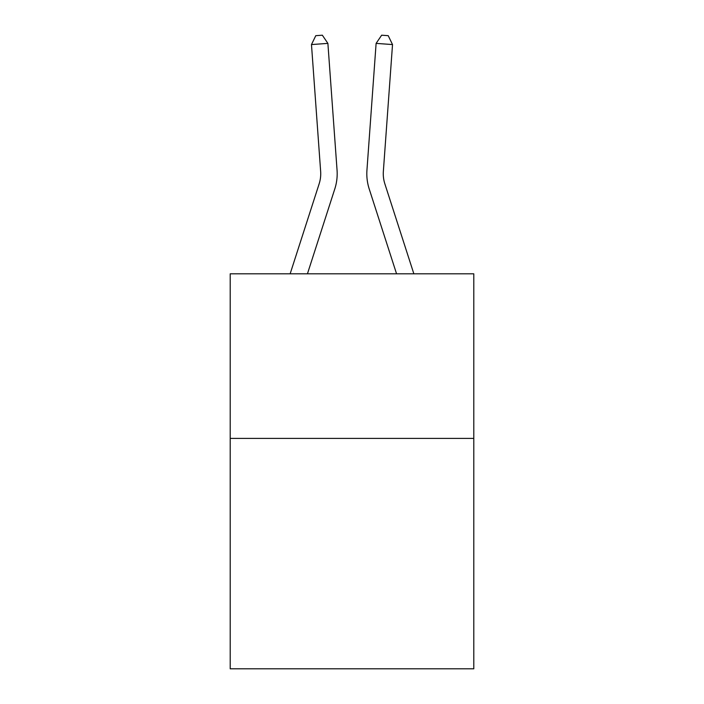 <?xml version="1.0" encoding="UTF-8"?>
<svg xmlns="http://www.w3.org/2000/svg" width="704" height="704" viewBox="0 0 704 704"><rect width="100%" height="100%" fill="white"/><g stroke="black" fill="none" stroke-linecap="round" stroke-linejoin="round"><path stroke-width="1.06" d="M473.792 438.39L473.792 668.8L230.208 668.8L230.208 273.812L473.792 273.812L473.792 438.39L230.208 438.39M337.058 170.183L327.888 43.384L337.058 170.183A49.377 49.377 125.8 0 1 334.805 188.901L307.437 273.812M290.145 273.812L319.141 183.85A32.912 32.912 -33.3 0 0 320.646 171.371L311.476 44.563L315.779 35.675L322.344 35.2L327.888 43.384L311.476 44.563M413.855 273.812L384.859 183.85A32.912 32.912 33.3 0 1 383.354 171.371L392.524 44.563L376.112 43.384L366.942 170.183A49.377 49.377 -125.8 0 0 369.195 188.901L396.563 273.812L369.195 188.901M319.141 183.85A32.912 32.912 -54.2 0 0 320.646 171.371A32.912 32.912 -54.2 0 1 319.141 183.85A32.912 32.912 -54.2 0 0 320.646 171.371A32.912 32.912 -54.2 0 1 319.141 183.85A32.912 32.912 -54.2 0 0 320.646 171.371A32.912 32.912 -54.2 0 1 319.141 183.85A32.912 32.912 -54.2 0 0 320.646 171.371A32.912 32.912 -54.2 0 1 319.141 183.85A32.912 32.912 -54.2 0 0 320.646 171.371A32.912 32.912 -54.2 0 1 319.141 183.85A32.912 32.912 -54.2 0 0 320.646 171.371A32.912 32.912 -54.2 0 1 319.141 183.85A32.912 32.912 -54.2 0 0 320.646 171.371A32.912 32.912 -54.2 0 1 319.141 183.85A32.912 32.912 -54.2 0 0 320.646 171.371A32.912 32.912 -54.2 0 1 319.141 183.85A32.912 32.912 -54.2 0 0 320.646 171.371A32.912 32.912 -54.2 0 1 319.141 183.85A32.912 32.912 -54.2 0 0 320.646 171.371A32.912 32.912 -54.2 0 1 319.141 183.85A32.912 32.912 -54.2 0 0 320.646 171.371A32.912 32.912 -54.2 0 1 319.141 183.85A32.912 32.912 -54.2 0 0 320.646 171.371A32.912 32.912 -54.2 0 1 319.141 183.85A32.912 32.912 -54.2 0 0 320.646 171.371A32.912 32.912 -54.2 0 1 319.141 183.85A32.912 32.912 -54.2 0 0 320.646 171.371A32.912 32.912 -54.2 0 1 319.141 183.85A32.912 32.912 -54.2 0 0 320.646 171.371A32.912 32.912 -54.2 0 1 319.141 183.85A32.912 32.912 -54.2 0 0 320.646 171.371A32.912 32.912 -54.2 0 1 319.141 183.85A32.912 32.912 -54.2 0 0 320.646 171.371A32.912 32.912 -54.2 0 1 319.141 183.85A32.912 32.912 -54.2 0 0 320.646 171.371A32.912 32.912 -54.2 0 1 319.141 183.85A32.912 32.912 -54.2 0 0 320.646 171.371A32.912 32.912 -54.2 0 1 319.141 183.85A32.912 32.912 -54.2 0 0 320.646 171.371M384.859 183.85A32.912 32.912 54.2 0 1 383.354 171.371A32.912 32.912 54.2 0 0 384.859 183.85A32.912 32.912 54.2 0 1 383.354 171.371A32.912 32.912 54.2 0 0 384.859 183.85A32.912 32.912 54.2 0 1 383.354 171.371A32.912 32.912 54.2 0 0 384.859 183.85A32.912 32.912 54.2 0 1 383.354 171.371A32.912 32.912 54.2 0 0 384.859 183.85A32.912 32.912 54.2 0 1 383.354 171.371A32.912 32.912 54.2 0 0 384.859 183.85A32.912 32.912 54.2 0 1 383.354 171.371A32.912 32.912 54.2 0 0 384.859 183.85A32.912 32.912 54.2 0 1 383.354 171.371A32.912 32.912 54.2 0 0 384.859 183.85A32.912 32.912 54.2 0 1 383.354 171.371A32.912 32.912 54.2 0 0 384.859 183.85A32.912 32.912 54.2 0 1 383.354 171.371A32.912 32.912 54.2 0 0 384.859 183.85A32.912 32.912 54.2 0 1 383.354 171.371A32.912 32.912 54.2 0 0 384.859 183.85A32.912 32.912 54.2 0 1 383.354 171.371A32.912 32.912 54.2 0 0 384.859 183.85A32.912 32.912 54.2 0 1 383.354 171.371A32.912 32.912 54.2 0 0 384.859 183.85A32.912 32.912 54.2 0 1 383.354 171.371A32.912 32.912 54.2 0 0 384.859 183.85A32.912 32.912 54.2 0 1 383.354 171.371A32.912 32.912 54.2 0 0 384.859 183.85A32.912 32.912 54.2 0 1 383.354 171.371A32.912 32.912 54.2 0 0 384.859 183.85A32.912 32.912 54.2 0 1 383.354 171.371A32.912 32.912 54.2 0 0 384.859 183.85A32.912 32.912 54.2 0 1 383.354 171.371A32.912 32.912 54.2 0 0 384.859 183.85A32.912 32.912 54.2 0 1 383.354 171.371A32.912 32.912 54.2 0 0 384.859 183.85A32.912 32.912 54.2 0 1 383.354 171.371A32.912 32.912 54.2 0 0 384.859 183.85A32.912 32.912 54.2 0 1 383.354 171.371M392.524 44.563L388.221 35.675L381.656 35.2L376.112 43.384L366.942 170.183"/></g></svg>
